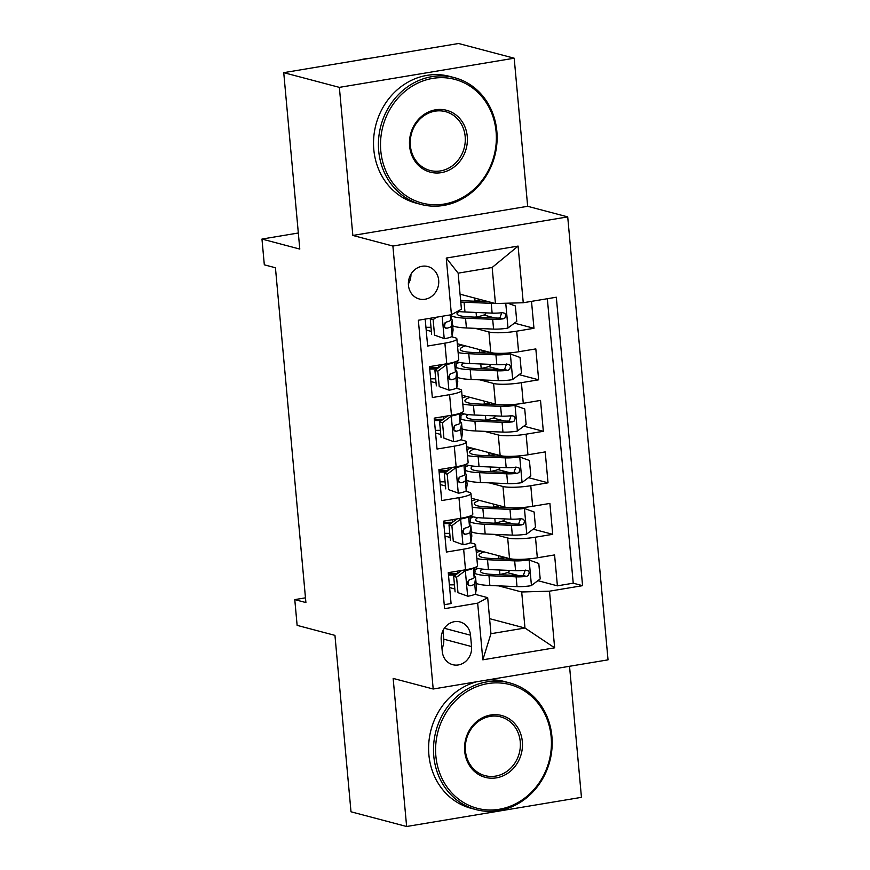 <?xml version="1.0" encoding="UTF-8"?>
<svg xmlns="http://www.w3.org/2000/svg" width="870" height="870" viewBox="0 0 870 870"><rect width="100%" height="100%" fill="white"/><g stroke="black" fill="none" stroke-linecap="round" stroke-linejoin="round"><path stroke-width="1.3" d="M408.454 285.284A16.78 15.073 104.8 0 0 419.275 298.986A16.78 15.073 104.8 0 0 438.687 280.238A16.78 15.073 104.8 0 0 427.866 266.546A16.78 15.073 104.8 0 0 408.454 285.284M408.378 283.946A16.78 15.073 104.8 0 0 410.955 274.224M514.192 58.214L458.566 43.5L283.74 72.656L339.365 87.37L352.839 235.455L392.892 246.047L567.718 216.891L527.666 206.299L514.192 58.214L339.365 87.37M392.892 246.047L433.195 689.007L608.032 659.851L567.718 216.891M433.195 689.007L393.153 678.415L406.627 826.5L581.454 797.344L569.535 666.279M406.627 826.5L351.001 811.786L334.95 635.372L297.127 625.367L294.778 599.615L305.903 602.562L275.442 267.764L264.317 264.817L261.968 239.065L299.791 249.07L283.74 72.656M425.191 319.094L427.648 346.032L444.896 343.15L446.767 363.758A20.978 3.458 -5.2 0 0 458.751 359.506L456.88 338.898A20.978 3.458 174.8 0 1 444.896 343.15M446.767 363.758L429.519 366.629L432.336 397.536L449.583 394.665L451.454 415.262A20.978 3.458 -5.2 0 0 463.438 411.01L461.568 390.402A20.978 3.458 174.8 0 1 449.583 394.665M451.454 415.262L434.206 418.144L437.023 449.04L454.27 446.169L456.141 466.766A20.978 3.458 -5.2 0 0 468.125 462.514L466.255 441.916A20.978 3.458 174.8 0 1 454.27 446.169M456.141 466.766L438.893 469.648L441.71 500.554L458.958 497.673L460.828 518.281A20.978 3.458 -5.2 0 0 472.812 514.018L470.942 493.421A20.978 3.458 174.8 0 1 458.958 497.673M460.828 518.281L443.58 521.152L446.397 552.058L463.645 549.177A20.978 3.458 -5.2 0 0 475.629 544.924A20.978 3.458 -5.2 0 0 473.639 543.674L470.202 542.771M476.064 549.753L509.537 558.605A20.978 3.458 -5.2 0 0 537.334 557.8L554.581 554.929L557.398 585.836L537.888 580.671M518.368 575.505L507.286 572.58M493.877 534.354L507.667 537.997A20.978 3.458 -5.2 0 0 535.463 537.203L552.711 534.321L533.201 529.167M513.67 524.001L502.599 521.065M552.711 534.321L549.894 503.425L532.647 506.296A20.978 3.458 -5.2 0 1 504.85 507.101L471.377 498.238M466.69 446.734L500.163 455.586A20.978 3.458 -5.2 0 0 527.959 454.792L545.207 451.911L548.024 482.817L528.514 477.652M508.983 472.497L497.912 469.561M462.003 395.23L495.476 404.082A20.978 3.458 -5.2 0 0 523.272 403.288L540.52 400.407L543.337 431.313L523.816 426.148M504.296 420.982L493.225 418.057M457.315 343.726L490.789 352.578A20.978 3.458 -5.2 0 0 518.585 351.774L535.833 348.903L538.65 379.809L519.129 374.644M499.608 369.478L488.538 366.553M456.88 338.898A20.978 3.458 174.8 0 0 454.89 337.647L451.454 336.733M431.379 331.426L426.191 330.056M461.568 390.402A20.978 3.458 174.8 0 0 459.577 389.151L456.141 388.248M436.066 382.93L430.878 381.56M466.255 441.916A20.978 3.458 174.8 0 0 464.265 440.666L460.828 439.752M440.753 434.445L435.565 433.064M470.942 493.421A20.978 3.458 174.8 0 0 468.952 492.17L465.515 491.256M445.44 485.949L440.253 484.579M471.551 646.54L470.518 635.209A16.258 14.605 104.8 0 0 460.023 621.93A16.258 14.605 104.8 0 0 441.221 640.092L442.254 651.423A16.258 14.605 104.8 0 0 452.737 664.691A16.258 14.605 104.8 0 0 471.551 646.54L443.733 639.178L442.96 630.652M460.056 294.18L495.443 303.543L492.159 267.481L458.142 273.158L461.426 309.22L451.421 314.722L418.35 320.236L444.592 608.674L477.673 603.16L487.678 597.657L474.889 594.275M451.421 314.722L446.266 258.064L518.085 246.079L523.251 302.738L556.321 297.225L582.574 585.662L549.492 591.187L554.647 647.835L482.828 659.819L477.673 603.16M475.129 328.327L488.918 331.97L490.789 352.578M479.816 379.831L493.605 383.485L495.476 404.082M484.503 431.346L498.292 434.989L500.163 455.586M489.19 482.85L502.98 486.493L504.85 507.101M450.127 537.453L444.94 536.083M557.398 585.836L573.232 583.194L547.339 298.725M488.918 331.97A20.978 3.458 174.8 0 0 516.715 331.176L533.962 328.294L531.505 301.368M538.65 379.809L521.402 382.68A20.978 3.458 174.8 0 1 493.605 383.485M543.337 431.313L526.089 434.184A20.978 3.458 174.8 0 1 498.292 434.989M548.024 482.817L530.776 485.699A20.978 3.458 174.8 0 1 502.98 486.493M444.233 604.704L451.084 603.562L448.267 572.667L465.515 569.785A20.978 3.458 -5.2 0 0 477.499 565.533L475.629 544.924M454.814 588.968L449.627 587.587M487.678 597.657L490.952 633.708L524.98 628.031L521.696 591.981L549.492 591.187M489.582 618.668L524.98 628.031L554.647 647.835M498.575 585.858L521.696 591.981M298.334 232.997L261.968 239.065M305.479 597.831L294.778 599.615M457.533 573.547L457.305 571.155M452.835 522.043L452.617 519.651M448.148 470.539L447.93 468.136M443.461 419.035L443.243 416.632M438.774 367.521L438.556 365.128M573.232 583.194L582.574 585.662M533.962 328.294L514.442 323.14M494.921 317.974L483.85 315.038M523.251 302.738L495.443 303.543M490.952 633.708L482.828 659.819M446.266 258.064L458.142 273.158M518.085 246.079L492.159 267.481M441.993 648.629A16.258 14.605 104.8 0 0 443.733 639.178M352.839 235.455L527.666 206.299M463.938 570.046L465.548 570.47L456.576 577.201L457.979 592.655L467.897 596.222A13.898 2.295 -5.2 0 0 475.596 593.547L476.488 587.729A40.118 6.612 -5.2 0 0 476.499 587.457L475.607 577.669A40.118 6.612 -5.2 0 0 474.357 576.223M467.897 596.222L457.979 592.655M454.444 584.868A33.299 5.492 -5.2 0 0 449.377 584.868M465.548 570.47A13.898 2.295 -5.2 0 0 473.084 568.11M456.576 577.201L453.683 576.44L455.086 591.883M453.683 576.44L461.709 570.415M474.683 567.577L475.042 571.492A40.118 6.612 174.8 0 1 475.031 571.764L474.15 577.571A13.898 2.295 174.8 0 1 469.713 579.594C466.624 582.356 466.809 584.422 470.278 585.782A13.898 2.295 -5.2 0 0 474.705 583.759L475.596 577.941A40.118 6.612 -5.2 0 0 475.607 577.669M457.185 573.808A40.118 6.612 -5.2 0 0 448.376 573.885M448.485 575.092A33.299 5.492 174.8 0 1 455.423 575.124M468.549 580.246L467.919 584.325A7.08 1.164 174.8 0 1 467.81 584.52M469.321 585.76L468.43 585.293M476.118 583.324A40.118 6.612 174.8 0 0 489.864 585.499L517.019 586.63A13.898 2.295 174.8 0 0 531.211 585.662L540.194 578.942L538.791 563.488L528.873 559.91A13.898 2.295 174.8 0 1 514.67 560.878L487.515 559.747A40.118 6.612 174.8 0 1 476.869 558.573M528.873 559.91L525.98 559.149A7.08 1.164 174.8 0 1 518.857 559.617L491.702 558.486A33.299 5.492 174.8 0 1 479.011 555.354A33.299 5.492 174.8 0 1 484.111 551.874M476.325 552.57A40.118 6.612 174.8 0 1 480.795 551.004M498.51 574.678A33.299 5.492 174.8 0 1 499.913 574.428A16.519 2.719 -5.2 0 0 509.113 571.122L509.048 570.394M503.023 557.507A3.143 1.283 -99.5 0 0 503.61 558.986M498.195 555.604L498.456 558.464A16.519 2.719 -5.2 0 0 504.176 557.181M474.803 573.308A40.118 6.612 -5.2 0 0 488.973 575.712L516.127 576.843A13.898 2.295 -5.2 0 0 526.502 576.397L528.405 575.483L529.275 572.58L528.264 570.861L525.937 570.22A13.898 2.295 174.8 0 1 515.562 570.666L488.407 569.535A40.118 6.612 174.8 0 1 474.933 567.479M478.054 568.425A40.118 6.612 -5.2 0 0 474.911 570.078M498.456 558.464A33.299 5.492 -5.2 0 0 497.053 558.714M525.252 570.035L523.305 575.548A7.08 1.164 174.8 0 1 520.314 575.592L493.159 574.45A33.299 5.492 174.8 0 1 480.457 571.318A33.299 5.492 174.8 0 1 482.567 569.111M435.87 756.052A63.978 57.485 104.8 0 0 499.228 809.274A63.978 57.485 104.8 0 0 551.156 736.814A63.978 57.485 104.8 0 0 487.798 683.592A63.978 57.485 104.8 0 0 435.87 756.052M551.906 736.401A65.544 58.899 -75.2 0 1 476.086 809.622A65.544 58.899 -75.2 0 1 433.782 756.106A65.544 58.899 -75.2 0 1 509.602 682.885A65.544 58.899 -75.2 0 1 551.906 736.401M464.689 751.245A31.983 28.743 -75.2 0 1 490.647 715.01A31.983 28.743 -75.2 0 1 522.337 741.621A31.983 28.743 -75.2 0 1 496.368 777.856A31.983 28.743 -75.2 0 1 464.689 751.245M520.249 741.686A30.417 27.329 104.8 0 0 500.62 716.858A30.417 27.329 104.8 0 0 465.439 750.832A30.417 27.329 104.8 0 0 485.068 775.659A30.417 27.329 104.8 0 0 520.249 741.686M476.086 809.622L471.181 808.328A65.544 58.899 -75.2 0 1 428.888 754.812A65.544 58.899 -75.2 0 1 476.651 681.765M487.581 679.938A65.544 58.899 -75.2 0 1 504.709 681.591L509.602 682.885M380.788 150.836A63.978 57.485 104.8 0 0 444.157 204.058A63.978 57.485 104.8 0 0 496.085 131.609A63.978 57.485 104.8 0 0 432.716 78.387A63.978 57.485 104.8 0 0 380.788 150.836M496.835 131.196A65.544 58.899 -75.2 0 1 421.004 204.417A65.544 58.899 -75.2 0 1 378.7 150.901A65.544 58.899 -75.2 0 1 454.531 77.68A65.544 58.899 -75.2 0 1 496.835 131.196M409.607 146.029A31.983 28.743 -75.2 0 1 435.576 109.805A31.983 28.743 -75.2 0 1 467.255 136.416A31.983 28.743 -75.2 0 1 441.297 172.641A31.983 28.743 -75.2 0 1 409.607 146.029M465.167 136.481A30.417 27.329 104.8 0 0 445.549 111.643A30.417 27.329 104.8 0 0 410.357 145.616A30.417 27.329 104.8 0 0 429.987 170.455A30.417 27.329 104.8 0 0 465.167 136.481M421.004 204.417L416.11 203.123A65.544 58.899 -75.2 0 1 373.806 149.607A65.544 58.899 -75.2 0 1 449.638 76.386L454.531 77.68M359.43 60.041A65.544 58.899 -75.2 0 1 370.044 58.268M459.251 518.542L460.861 518.966L451.889 525.697L453.292 541.151L463.21 544.718A13.898 2.295 -5.2 0 0 470.909 542.032L471.801 536.224A40.118 6.612 -5.2 0 0 471.812 535.953L470.92 526.165A40.118 6.612 -5.2 0 0 469.669 524.719M463.21 544.718L453.292 541.151M449.757 533.364A33.299 5.492 -5.2 0 0 444.69 533.364M460.861 518.966A13.898 2.295 -5.2 0 0 468.397 516.606M451.889 525.697L448.996 524.925L450.399 540.379M448.996 524.925L457.022 518.911M469.996 516.062L470.355 519.988A40.118 6.612 174.8 0 1 470.344 520.249L469.463 526.067A13.898 2.295 174.8 0 1 465.026 528.09C461.937 530.852 462.122 532.908 465.591 534.267A13.898 2.295 -5.2 0 0 470.017 532.244L470.909 526.437A40.118 6.612 -5.2 0 0 470.92 526.165M452.498 522.294A40.118 6.612 -5.2 0 0 443.689 522.381M443.798 523.577A33.299 5.492 174.8 0 1 450.736 523.62M463.851 528.742L463.231 532.821A7.08 1.164 174.8 0 1 463.123 533.016M464.634 534.256L463.743 533.778M454.564 467.038L456.174 467.462L447.202 474.183L448.605 489.636L458.523 493.214A13.898 2.295 -5.2 0 0 466.222 490.528L467.114 484.71A40.118 6.612 -5.2 0 0 467.125 484.438L466.233 474.661A40.118 6.612 -5.2 0 0 464.982 473.215M458.523 493.214L448.605 489.636M445.07 481.849A33.299 5.492 -5.2 0 0 440.002 481.86M456.174 467.462A13.898 2.295 -5.2 0 0 463.71 465.091M447.202 474.183L444.309 473.421L445.712 488.875M444.309 473.421L452.335 467.407M465.657 468.745L465.276 464.569L465.667 468.473A40.118 6.612 174.8 0 1 465.657 468.745L464.776 474.563A13.898 2.295 174.8 0 1 460.339 476.586C457.25 479.348 457.435 481.404 460.904 482.763A13.898 2.295 -5.2 0 0 465.33 480.74L466.222 474.933A40.118 6.612 -5.2 0 0 466.233 474.661M447.811 470.79A40.118 6.612 -5.2 0 0 439.002 470.866M439.111 472.073A33.299 5.492 174.8 0 1 446.049 472.116M459.164 477.238L458.544 481.317A7.08 1.164 174.8 0 1 458.436 481.501M459.947 482.752L459.055 482.274M449.877 415.523L451.486 415.947L442.504 422.679L443.917 438.132L453.835 441.71A13.898 2.295 -5.2 0 0 461.535 439.024L462.427 433.206A40.118 6.612 -5.2 0 0 462.438 432.934L461.546 423.146A40.118 6.612 -5.2 0 0 460.295 421.711M453.835 441.71L443.917 438.132M440.383 430.346A33.299 5.492 -5.2 0 0 435.315 430.356M451.486 415.947A13.898 2.295 -5.2 0 0 459.023 413.587M442.504 422.679L439.622 421.917L441.025 437.371M439.622 421.917L447.648 415.903M460.621 413.054L460.98 416.969A40.118 6.612 174.8 0 1 460.969 417.241L460.089 423.048A13.898 2.295 174.8 0 1 455.652 425.071C452.563 427.833 452.748 429.9 456.217 431.259A13.898 2.295 -5.2 0 0 460.643 429.236L461.535 423.418A40.118 6.612 -5.2 0 0 461.546 423.146M443.124 419.286A40.118 6.612 -5.2 0 0 434.315 419.362M434.424 420.569A33.299 5.492 174.8 0 1 441.362 420.612M454.477 425.734L453.857 429.802A7.08 1.164 174.8 0 1 453.748 429.997M455.26 431.237L454.368 430.77M445.19 364.019L446.799 364.443L437.817 371.175L439.23 386.628L449.148 390.195A13.898 2.295 -5.2 0 0 456.848 387.509L457.74 381.702A40.118 6.612 -5.2 0 0 457.75 381.43L456.859 371.642A40.118 6.612 -5.2 0 0 455.597 370.196M449.148 390.195L439.23 386.628M435.696 378.841A33.299 5.492 -5.2 0 0 430.628 378.841M446.799 364.443A13.898 2.295 -5.2 0 0 454.336 362.083M437.817 371.175L434.924 370.402L436.338 385.856M434.924 370.402L442.96 364.389M455.934 361.55L456.293 365.465A40.118 6.612 174.8 0 1 456.282 365.737L455.401 371.544A13.898 2.295 174.8 0 1 450.964 373.567C447.876 376.329 448.061 378.385 451.53 379.744A13.898 2.295 -5.2 0 0 455.956 377.732L456.848 371.914A40.118 6.612 -5.2 0 0 456.859 371.642M438.436 367.782A40.118 6.612 -5.2 0 0 429.628 367.858M429.736 369.054A33.299 5.492 174.8 0 1 436.675 369.097M449.79 374.22L449.17 378.298A7.08 1.164 174.8 0 1 449.061 378.493M450.573 379.733L449.681 379.266M471.431 531.82A40.118 6.612 174.8 0 0 485.177 533.995L512.332 535.126A13.898 2.295 174.8 0 0 526.524 534.158L535.507 527.438L534.104 511.984L524.186 508.406A13.898 2.295 174.8 0 1 509.983 509.374L482.828 508.232A40.118 6.612 174.8 0 1 472.182 507.069M524.186 508.406L521.293 507.645A7.08 1.164 174.8 0 1 514.17 508.113L487.015 506.982A33.299 5.492 174.8 0 1 474.324 503.85A33.299 5.492 174.8 0 1 479.424 500.37M471.638 501.066A40.118 6.612 174.8 0 1 476.107 499.489M493.823 523.174A33.299 5.492 174.8 0 1 495.226 522.924A16.519 2.719 -5.2 0 0 504.426 519.607L504.361 518.89M498.336 506.003A3.143 1.283 -99.5 0 0 498.923 507.471M493.507 504.1L493.768 506.96A16.519 2.719 -5.2 0 0 499.489 505.677M470.115 521.804A40.118 6.612 -5.2 0 0 484.285 524.208L511.44 525.339A13.898 2.295 -5.2 0 0 521.815 524.893L523.718 523.979L524.588 521.076L523.577 519.357L521.25 518.716A13.898 2.295 174.8 0 1 510.875 519.162L483.72 518.02A40.118 6.612 174.8 0 1 470.246 515.975M473.367 516.921A40.118 6.612 -5.2 0 0 470.224 518.574M493.768 506.96A33.299 5.492 -5.2 0 0 492.366 507.199M520.564 518.531L518.618 524.044A7.08 1.164 174.8 0 1 515.627 524.077L488.472 522.946A33.299 5.492 174.8 0 1 475.77 519.814A33.299 5.492 174.8 0 1 477.88 517.606M466.744 480.316A40.118 6.612 174.8 0 0 480.479 482.48L507.634 483.622A13.898 2.295 174.8 0 0 521.837 482.654L530.82 475.923L529.417 460.469L519.499 456.902A13.898 2.295 174.8 0 1 505.296 457.87L478.141 456.728A40.118 6.612 174.8 0 1 467.494 455.554M519.499 456.902L516.606 456.13A7.08 1.164 174.8 0 1 509.483 456.609L482.328 455.467A33.299 5.492 174.8 0 1 469.637 452.335A33.299 5.492 174.8 0 1 474.737 448.866M466.951 449.562A40.118 6.612 174.8 0 1 471.42 447.985M489.136 471.66A33.299 5.492 174.8 0 1 490.539 471.42A16.519 2.719 -5.2 0 0 499.739 468.103L499.674 467.386M493.649 454.499A3.143 1.283 -99.5 0 0 494.236 455.967M488.82 452.585L489.081 455.445A16.519 2.719 -5.2 0 0 494.802 454.173M465.428 470.289A40.118 6.612 -5.2 0 0 479.598 472.693L506.753 473.835A13.898 2.295 -5.2 0 0 517.128 473.389L519.031 472.464L519.89 469.572L518.89 467.842L516.562 467.201A13.898 2.295 174.8 0 1 506.188 467.658L479.033 466.516A40.118 6.612 174.8 0 1 465.559 464.471M468.68 465.406A40.118 6.612 -5.2 0 0 465.537 467.07M489.081 455.445A33.299 5.492 -5.2 0 0 487.678 455.695M515.877 467.027L513.931 472.54A7.08 1.164 174.8 0 1 510.94 472.573L483.785 471.442A33.299 5.492 174.8 0 1 471.083 468.31A33.299 5.492 174.8 0 1 473.193 466.102M462.057 428.801A40.118 6.612 174.8 0 0 475.792 430.976L502.947 432.118A13.898 2.295 174.8 0 0 517.15 431.15L526.132 424.419L524.73 408.965L514.812 405.387A13.898 2.295 174.8 0 1 500.609 406.355L473.454 405.224A40.118 6.612 174.8 0 1 462.807 404.05M514.812 405.387L511.908 404.626A7.08 1.164 174.8 0 1 504.796 405.105L477.641 403.963A33.299 5.492 174.8 0 1 464.939 400.831A33.299 5.492 174.8 0 1 470.05 397.362M462.264 398.047A40.118 6.612 174.8 0 1 466.733 396.481M484.449 420.156A33.299 5.492 174.8 0 1 485.851 419.905A16.519 2.719 -5.2 0 0 495.052 416.599L494.986 415.871M488.962 402.984A3.143 1.283 -99.5 0 0 489.549 404.463M484.133 401.081L484.394 403.941A16.519 2.719 -5.2 0 0 490.114 402.669M460.73 418.785A40.118 6.612 -5.2 0 0 474.911 421.189L502.066 422.331A13.898 2.295 -5.2 0 0 512.441 421.874L514.344 420.96L515.203 418.057L514.203 416.338L511.875 415.697A13.898 2.295 174.8 0 1 501.501 416.143L474.346 415.012A40.118 6.612 174.8 0 1 460.861 412.956M463.993 413.902A40.118 6.612 -5.2 0 0 460.85 415.555M484.394 403.941A33.299 5.492 -5.2 0 0 482.991 404.191M511.19 415.512L509.244 421.026A7.08 1.164 174.8 0 1 506.253 421.069L479.098 419.927A33.299 5.492 174.8 0 1 466.396 416.795A33.299 5.492 174.8 0 1 468.506 414.588M457.37 377.297A40.118 6.612 174.8 0 0 471.105 379.472L498.26 380.603A13.898 2.295 174.8 0 0 512.463 379.635L521.445 372.915L520.042 357.461L510.124 353.883A13.898 2.295 174.8 0 1 495.922 354.851L468.767 353.72A40.118 6.612 174.8 0 1 458.12 352.546M510.124 353.883L507.221 353.122A7.08 1.164 174.8 0 1 500.109 353.59L472.954 352.459A33.299 5.492 174.8 0 1 460.252 349.327A33.299 5.492 174.8 0 1 465.363 345.847M457.576 346.543A40.118 6.612 174.8 0 1 462.046 344.977M479.762 368.652A33.299 5.492 174.8 0 1 481.164 368.401A16.519 2.719 -5.2 0 0 490.365 365.096L490.299 364.367M484.275 351.48A3.143 1.283 -99.5 0 0 484.862 352.959M479.446 349.577L479.707 352.437A16.519 2.719 -5.2 0 0 485.427 351.154M456.043 367.281A40.118 6.612 -5.2 0 0 470.224 369.685L497.379 370.816A13.898 2.295 -5.2 0 0 507.754 370.37L509.657 369.456L510.516 366.553L509.515 364.834L507.188 364.193A13.898 2.295 174.8 0 1 496.813 364.639L469.659 363.508A40.118 6.612 174.8 0 1 456.174 361.452M459.306 362.398A40.118 6.612 -5.2 0 0 456.163 364.051M479.707 352.437A33.299 5.492 -5.2 0 0 478.304 352.676M506.503 364.008L504.556 369.522A7.08 1.164 174.8 0 1 501.566 369.565L474.411 368.423A33.299 5.492 174.8 0 1 461.709 365.291A33.299 5.492 174.8 0 1 463.819 363.084M436.381 317.235L433.129 319.671L434.543 335.113L444.461 338.691A13.898 2.295 -5.2 0 0 452.161 336.005L453.053 330.198A40.118 6.612 -5.2 0 0 453.063 329.926L452.172 320.138A40.118 6.612 -5.2 0 0 450.91 318.692M444.461 338.691L434.543 335.113M431.009 327.337A33.299 5.492 -5.2 0 0 425.941 327.337M433.129 319.671L430.237 318.898L431.65 334.352M430.237 318.898L431.346 318.072M451.53 314.668L450.714 320.04A13.898 2.295 174.8 0 1 446.277 322.063C443.189 324.825 443.374 326.881 446.832 328.24A13.898 2.295 -5.2 0 0 451.269 326.217L452.161 320.41A40.118 6.612 -5.2 0 0 452.172 320.138M445.103 322.716L444.483 326.794A7.08 1.164 174.8 0 1 444.374 326.979M445.886 328.229L444.994 327.751M494.791 303.369A13.898 2.295 174.8 0 1 491.235 303.347L464.08 302.205A40.118 6.612 174.8 0 1 460.774 302.021M488.918 301.814L468.267 300.955A33.299 5.492 174.8 0 1 460.6 300.215M460.089 294.56A33.299 5.492 174.8 0 1 460.676 294.343M507.688 303.184L515.355 305.957L516.758 321.4L507.775 328.131A13.898 2.295 174.8 0 1 493.573 329.099L466.418 327.968A40.118 6.612 174.8 0 1 452.683 325.793M475.074 317.137A33.299 5.492 174.8 0 1 476.477 316.897A16.519 2.719 -5.2 0 0 485.678 313.581L485.612 312.863M479.587 299.976A3.143 1.283 -99.5 0 0 480.175 301.444M474.759 298.073L475.02 300.933A16.519 2.719 -5.2 0 0 480.74 299.65M451.356 315.777A40.118 6.612 -5.2 0 0 465.526 318.181L492.681 319.312A13.898 2.295 -5.2 0 0 503.067 318.866L504.97 317.941L505.829 315.049L504.828 313.33L502.501 312.678A13.898 2.295 174.8 0 1 492.126 313.135L464.971 311.993A40.118 6.612 174.8 0 1 457.489 311.384M475.02 300.933A33.299 5.492 -5.2 0 0 473.617 301.172M501.816 312.504L499.869 318.018A7.08 1.164 174.8 0 1 496.879 318.05L469.724 316.919A33.299 5.492 174.8 0 1 457.022 313.787A33.299 5.492 174.8 0 1 459.132 311.58M507.667 537.997L509.537 558.605M535.463 537.203L537.334 557.8M516.715 331.176L518.585 351.774M521.402 382.68L523.272 403.288M526.089 434.184L527.959 454.792M530.776 485.699L532.647 506.296M463.645 549.177L465.515 569.785M444.342 628.281L470.518 635.209M465.33 570.644L467.647 596.135M475.596 577.941L476.488 587.729M474.65 567.588L475.031 571.764M474.705 583.759L475.596 593.547M473.28 568.045L474.15 577.571M531.439 585.499L529.123 559.997M499.51 569.991L499.913 574.428M488.407 569.535L487.515 559.747M489.864 585.499L488.973 575.712M515.562 570.666L514.67 560.878M517.019 586.63L516.127 576.843M523.305 575.548L526.502 576.397M460.643 519.14L462.96 544.631M470.909 526.437L471.801 536.224M469.963 516.084L470.344 520.249M470.017 532.244L470.909 542.032M468.593 516.541L469.463 526.067M455.956 467.625L458.272 493.127M466.222 474.933L467.114 484.71M465.33 480.74L466.222 490.528M463.906 465.037L464.776 474.563M451.269 416.121L453.585 441.612M461.535 423.418L462.427 433.206M460.589 413.065L460.969 417.241M460.643 429.236L461.535 439.024M459.219 413.533L460.089 423.048M446.582 364.617L448.898 390.108M456.848 371.914L457.74 381.702M455.902 361.561L456.282 365.737M455.956 377.732L456.848 387.509M454.531 362.018L455.401 371.544M526.752 533.995L524.436 508.493M494.823 518.487L495.226 522.924M483.72 518.02L482.828 508.232M485.177 533.995L484.285 524.208M510.875 519.162L509.983 509.374M512.332 535.126L511.44 525.339M518.618 524.044L521.815 524.893M522.065 482.48L519.738 456.989M490.136 466.983L490.539 471.42M479.033 466.516L478.141 456.728M480.479 482.48L479.598 472.693M506.188 467.658L505.296 457.87M507.634 483.622L506.753 473.835M513.931 472.54L517.128 473.389M517.378 430.976L515.051 405.485M485.449 415.479L485.851 419.905M474.346 415.012L473.454 405.224M475.792 430.976L474.911 421.189M501.501 416.143L500.609 406.355M502.947 432.118L502.066 422.331M509.244 421.026L512.441 421.874M512.691 379.472L510.364 353.97M480.762 363.964L481.164 368.401M469.659 363.508L468.767 353.72M471.105 379.472L470.224 369.685M496.813 364.639L495.922 354.851M498.26 380.603L497.379 370.816M504.556 369.522L507.754 370.37M442.178 316.267L444.211 338.604M452.161 320.41L453.053 330.198M451.269 326.217L452.161 336.005M450.247 314.918L450.714 320.04M508.004 327.968L505.753 303.249M476.075 312.46L476.477 316.897M464.971 311.993L464.08 302.205M466.418 327.968L465.526 318.181M492.126 313.135L491.235 303.347M493.573 329.099L492.681 319.312M499.869 318.018L503.067 318.866"/></g></svg>
